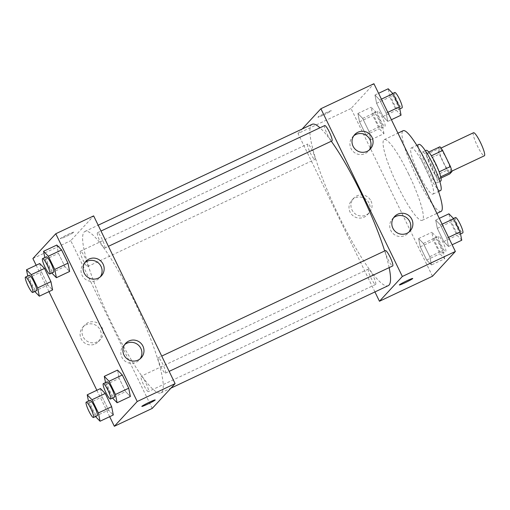 <?xml version="1.0" encoding="UTF-8"?>
<svg xmlns="http://www.w3.org/2000/svg" width="510" height="510" viewBox="0 0 510 510"><rect width="100%" height="100%" fill="white"/><g stroke="black" fill="none" stroke-linecap="round" stroke-linejoin="round"><path stroke-width="0.38" stroke-dasharray="2.55 1.91" d="M473.509 132.74A12.744 2.136 -115.2 0 0 477.016 145.178A12.744 2.136 -115.2 0 0 484.379 155.786M450.413 171.774A12.744 2.136 -115.2 0 0 446.607 159.037A12.744 2.136 -115.2 0 0 439.422 148.812A12.744 2.136 -115.2 0 0 442.929 161.249A12.744 2.136 -115.2 0 0 450.298 171.864A12.744 2.136 -115.2 0 0 450.413 171.774M431.396 155.792L431.294 155.843A16.447 2.76 -115.2 0 0 428.578 152.12L426.385 154.492A16.447 2.76 -115.2 0 0 427.909 159.502L435.706 175.548L447.066 170.193L439.276 154.148A16.447 2.76 -115.2 0 1 437.746 149.13L439.939 146.759M447.066 170.193A16.447 2.76 -115.2 0 0 449.782 173.916M431.294 155.843L439.18 171.844M440.742 176.836L438.421 179.271L441.003 178.054M440.608 176.9A16.447 2.76 -115.2 0 0 439.084 171.889M435.706 175.548A16.447 2.76 -115.2 0 0 438.421 179.271M440.742 181.063A16.989 2.85 64.8 0 1 430.918 166.91A16.989 2.85 64.8 0 1 426.252 150.329M431.791 165.227A16.989 2.85 -115.2 0 0 422.465 152.114A16.989 2.85 -115.2 0 0 427.131 168.695A16.989 2.85 -115.2 0 0 436.955 182.848A16.989 2.85 -115.2 0 0 437.115 182.733A16.989 2.85 -115.2 0 0 431.791 165.227M427.909 159.502L439.276 154.148M426.385 154.492L437.746 149.13M440.583 190.536A25.487 4.278 64.8 0 1 425.844 169.307A25.487 4.278 64.8 0 1 418.837 144.432M425.257 167.675A25.487 4.278 64.8 0 1 433.009 194.106A25.487 4.278 64.8 0 1 418.27 172.877A25.487 4.278 64.8 0 1 411.264 148.002A25.487 4.278 64.8 0 1 425.257 167.675M441.156 211.395A44.599 7.478 64.8 0 1 415.369 174.248A44.599 7.478 64.8 0 1 403.11 130.713M408.663 174.069A44.599 7.478 -115.2 0 0 384.177 139.644A44.599 7.478 -115.2 0 0 396.436 183.173A44.599 7.478 -115.2 0 0 422.223 220.326A44.599 7.478 -115.2 0 0 422.637 220.014A44.599 7.478 -115.2 0 0 408.663 174.069M432.48 276.248L351.027 108.502L373.919 83.716M435.68 220.065L440.442 224.98L446.856 238.183L448.5 246.477L443.738 241.561L437.325 228.359L435.68 220.065L440.442 224.98L446.856 238.183L448.5 246.477L443.738 241.561L437.325 228.359L435.68 220.065L439.295 218.356M387.785 121.431L383.016 116.516L376.603 103.307L374.958 95.019L379.727 99.928L386.14 113.137L387.785 121.431L383.016 116.516L376.603 103.307L374.958 95.019L379.727 99.928L386.14 113.137L387.785 121.431L391.399 119.722M370.719 139.906L365.95 134.991L359.537 121.788L357.892 113.494L362.661 118.403L369.074 131.612L370.719 139.906L365.95 134.991L359.537 121.788L357.892 113.494L362.661 118.403L369.074 131.612L370.719 139.906L383.973 133.652L379.21 128.743L372.797 115.534L371.152 107.24L375.915 112.155L382.328 125.364L383.973 133.652M431.441 264.951L426.672 260.043L420.259 246.834L418.614 238.54L423.383 243.455L429.796 256.657L431.441 264.951L426.672 260.043L420.259 246.834L418.614 238.54L423.383 243.455L429.796 256.657L431.441 264.951L444.694 258.704L439.926 253.789L433.513 240.58L431.868 232.286L436.636 237.201L443.05 250.41L444.694 258.704M323.691 114.96A7.433 0.497 154.1 0 0 331.283 110.727A7.433 0.497 154.1 0 0 324.379 113.526A7.433 0.497 154.1 0 0 317.909 117.217A7.433 0.497 154.1 0 0 323.691 114.96A7.433 0.497 -25.9 0 1 317.915 117.223A7.433 0.497 -25.9 0 1 324.385 113.526A7.433 0.497 -25.9 0 1 331.283 110.727A7.433 0.497 -25.9 0 1 323.691 114.96M374.933 291.937L298.006 133.512L351.027 108.502M298.006 133.512L302.156 129.017M369.061 203.082A10.653 10.48 42.7 0 0 351.734 200.328A10.653 10.48 42.7 0 0 352.455 215.258A10.653 10.48 42.7 0 0 369.061 203.082M370.993 200.985A10.653 10.48 -137.3 0 1 354.386 213.161A10.653 10.48 -137.3 0 1 353.672 198.237A10.653 10.48 -137.3 0 1 370.993 200.985M412.737 278.473L412.737 278.466A7.433 0.497 154.1 0 0 412.737 278.466A7.433 0.497 154.1 0 0 406.961 280.729A7.433 0.497 154.1 0 0 399.362 284.962L399.362 284.962M353.793 135.787A10.621 10.442 42.7 0 0 351.001 148.512A10.621 10.442 42.7 0 0 369.227 150.042M393.592 217.757A10.621 10.442 42.7 0 0 390.8 230.475A10.621 10.442 42.7 0 0 409.026 232.012M368.303 269.127A8.498 1.428 -115.2 0 0 370.84 277.618A8.498 1.428 -115.2 0 0 375.628 284.433A8.498 1.428 -115.2 0 0 373.294 276.146A8.498 1.428 -115.2 0 0 368.379 269.07A8.498 1.428 -115.2 0 0 368.303 269.127M324.723 125.543A8.498 1.428 -115.2 0 0 327.057 133.837A8.498 1.428 -115.2 0 0 331.972 140.913M385.445 250.595A8.498 1.428 -115.2 0 0 387.778 258.882A8.498 1.428 -115.2 0 0 392.687 265.959M314.989 159.33A8.498 1.428 -115.2 0 0 312.451 150.839A8.498 1.428 -115.2 0 0 307.657 144.018A8.498 1.428 -115.2 0 0 309.997 152.311A8.498 1.428 -115.2 0 0 314.906 159.388A8.498 1.428 -115.2 0 0 314.989 159.33M389.149 267.629A89.199 14.962 -115.2 0 0 384.68 250.952M331.29 141.232A89.199 14.962 -115.2 0 0 319.961 127.793M312.126 124.312A89.199 14.962 -115.2 0 0 336.645 211.369A89.199 14.962 -115.2 0 0 388.225 285.67M161.81 392.215A89.199 14.962 -115.2 0 0 135.169 303.042A89.199 14.962 -115.2 0 0 84.883 231.476A89.199 14.962 -115.2 0 0 109.401 318.533A89.199 14.962 -115.2 0 0 160.981 392.834A89.199 14.962 -115.2 0 0 161.81 392.215M141.06 376.291A8.498 1.428 64.8 0 1 141.136 376.233A8.498 1.428 64.8 0 1 146.051 383.31A8.498 1.428 64.8 0 1 148.384 391.597A8.498 1.428 64.8 0 1 143.597 384.782A8.498 1.428 64.8 0 1 141.06 376.291M104.805 248.019A8.498 1.428 -115.2 0 0 102.268 239.528A8.498 1.428 -115.2 0 0 97.48 232.707A8.498 1.428 -115.2 0 0 99.813 241A8.498 1.428 -115.2 0 0 104.728 248.077A8.498 1.428 -115.2 0 0 104.805 248.019M165.527 373.065A8.498 1.428 -115.2 0 0 162.99 364.573A8.498 1.428 -115.2 0 0 158.202 357.759A8.498 1.428 -115.2 0 0 160.535 366.046A8.498 1.428 -115.2 0 0 165.45 373.122A8.498 1.428 -115.2 0 0 165.527 373.065M87.745 266.494A8.498 1.428 -115.2 0 0 85.208 258.003A8.498 1.428 -115.2 0 0 80.414 251.188A8.498 1.428 -115.2 0 0 82.754 259.475A8.498 1.428 -115.2 0 0 87.663 266.551A8.498 1.428 -115.2 0 0 87.745 266.494M152.216 408.421L70.762 240.675L93.649 215.889M100.476 388.569L102.121 396.863L108.534 410.072L113.296 414.981L108.534 410.072L102.121 396.863L100.476 388.569M39.755 263.523L41.399 271.817L47.812 285.02L52.581 289.935L47.812 285.02L41.399 271.817L39.755 263.523M56.82 245.049L58.465 253.342L64.878 266.545L69.64 271.46L64.878 266.545L58.465 253.342L56.82 245.049M109.682 416.689L96.855 390.277M48.96 291.644L36.14 265.226M125.594 391.597L130.362 396.506L125.594 391.597L119.181 378.388L125.594 391.597L112.34 397.845L105.927 384.636L105.525 382.596M117.536 370.094L119.181 378.388L117.536 370.094M84.889 262.599A10.621 10.442 42.7 0 0 82.097 275.317A10.621 10.442 42.7 0 0 100.323 276.853M124.689 344.569A10.621 10.442 42.7 0 0 121.896 357.287A10.621 10.442 42.7 0 0 140.123 358.823M95.3 343.931A10.653 10.48 42.7 0 0 97.767 326.674A10.653 10.48 42.7 0 0 82.199 340.572A10.653 10.48 42.7 0 0 95.3 343.931M32.889 258.532L70.762 240.675M73.682 232.299A7.433 0.497 154.1 0 0 73.74 232.177A7.433 0.497 154.1 0 0 66.842 234.976A7.433 0.497 154.1 0 0 60.371 238.674A7.433 0.497 154.1 0 0 66.708 236.143A7.433 0.497 154.1 0 0 73.682 232.299A7.433 0.497 -25.9 0 1 66.708 236.149A7.433 0.497 -25.9 0 1 60.371 238.674A7.433 0.497 -25.9 0 1 66.842 234.982A7.433 0.497 -25.9 0 1 73.746 232.184A7.433 0.497 -25.9 0 1 73.682 232.305M97.238 341.834A10.653 10.48 -137.3 0 1 84.768 325.048A10.653 10.48 -137.3 0 1 99.699 324.577A10.653 10.48 -137.3 0 1 97.238 341.834M155.193 399.923L155.193 399.923A7.433 0.497 154.1 0 0 148.856 402.447A7.433 0.497 154.1 0 0 141.882 406.291A7.433 0.497 154.1 0 0 141.818 406.413A7.433 0.497 154.1 0 0 141.825 406.419L141.818 406.413M95.491 416.542L88.861 403.117L88.459 401.077M90.009 400.344A8.498 1.428 -115.2 0 0 92.342 408.637A8.498 1.428 -115.2 0 0 97.257 415.714M95.274 416.319L108.534 410.072M88.861 403.117L102.121 396.863M34.769 291.497L28.146 278.065L27.738 276.025M29.287 275.298A8.498 1.428 -115.2 0 0 31.62 283.585A8.498 1.428 -115.2 0 0 36.535 290.662M34.559 291.274L47.812 285.02M28.146 278.065L41.399 271.817M107.068 381.869A8.498 1.428 -115.2 0 0 109.408 390.163A8.498 1.428 -115.2 0 0 114.316 397.233M105.927 384.636L119.181 378.388M51.835 273.022L45.205 259.59L44.803 257.55M46.353 256.823A8.498 1.428 -115.2 0 0 48.686 265.111A8.498 1.428 -115.2 0 0 53.601 272.187M51.618 272.799L64.878 266.545M45.205 259.59L58.465 253.342M441.985 253.119A8.498 1.428 -115.2 0 0 439.448 244.628A8.498 1.428 -115.2 0 0 434.66 237.813A8.498 1.428 -115.2 0 0 436.993 246.1A8.498 1.428 -115.2 0 0 441.909 253.177A8.498 1.428 -115.2 0 0 441.985 253.119M418.614 238.54L431.868 232.286M423.383 243.455L436.636 237.201M429.796 256.657L443.05 250.41M426.672 260.043L439.926 253.789M420.259 246.834L433.513 240.58M445.772 251.334A8.498 1.428 -115.2 0 0 443.235 242.843A8.498 1.428 -115.2 0 0 438.447 236.028A8.498 1.428 -115.2 0 0 440.78 244.315A8.498 1.428 -115.2 0 0 445.695 251.392A8.498 1.428 -115.2 0 0 445.772 251.334M381.263 128.074A8.498 1.428 -115.2 0 0 378.726 119.582A8.498 1.428 -115.2 0 0 373.938 112.767A8.498 1.428 -115.2 0 0 376.272 121.055A8.498 1.428 -115.2 0 0 381.187 128.131A8.498 1.428 -115.2 0 0 381.263 128.074M357.892 113.494L371.152 107.24M362.661 118.403L375.915 112.155M369.074 131.612L382.328 125.364M365.95 134.991L379.21 128.743M359.537 121.788L372.797 115.534M385.05 126.289A8.498 1.428 -115.2 0 0 382.513 117.797A8.498 1.428 -115.2 0 0 377.725 110.976A8.498 1.428 -115.2 0 0 380.058 119.27A8.498 1.428 -115.2 0 0 384.973 126.346A8.498 1.428 -115.2 0 0 385.05 126.289M461.76 240.223L456.992 235.314L450.579 222.105L448.934 213.811M459.051 234.645A8.498 1.428 -115.2 0 0 456.514 226.153A8.498 1.428 -115.2 0 0 451.72 219.338A8.498 1.428 -115.2 0 0 454.059 227.626A8.498 1.428 -115.2 0 0 458.968 234.702A8.498 1.428 -115.2 0 0 459.051 234.645M440.442 224.98L442.125 224.183M446.856 238.183L448.539 237.392M448.5 246.477L452.121 244.774M443.738 241.561L456.992 235.314M437.325 228.359L450.579 222.105M455.513 217.547A8.498 1.428 -115.2 0 0 457.846 225.841A8.498 1.428 -115.2 0 0 462.755 232.917M401.038 115.177L396.27 110.262L389.857 97.059L388.212 88.766M398.329 109.599A8.498 1.428 -115.2 0 0 395.792 101.101A8.498 1.428 -115.2 0 0 391.004 94.286A8.498 1.428 -115.2 0 0 393.337 102.58A8.498 1.428 -115.2 0 0 398.253 109.656A8.498 1.428 -115.2 0 0 398.329 109.599M374.958 95.019L378.573 93.311M379.727 99.928L381.403 99.138M386.14 113.137L387.817 112.347M383.016 116.516L396.27 110.262M376.603 103.307L389.857 97.059M394.791 92.501A8.498 1.428 -115.2 0 0 397.124 100.795A8.498 1.428 -115.2 0 0 402.039 107.871M441.003 148.066L439.422 148.812M451.873 171.118L450.298 171.864M436.955 182.848L439.837 181.49M422.465 152.114L425.346 150.756M433.009 194.106L438.555 191.486M411.264 148.002L416.817 145.388M422.223 220.326L436.892 213.409M384.177 139.644L397.928 133.161M367.385 214.786L369.323 212.689M351.734 200.328L353.672 198.237M354.75 134.589L352.671 136.839M370.349 148.996L368.271 151.247M394.549 216.552L392.47 218.809M410.155 230.96L408.07 233.217M160.981 392.834L170.952 388.129M84.883 231.476L98.175 225.21M368.379 269.07L141.136 376.233M375.628 284.433L148.384 391.597M104.728 248.077L108.432 246.33M97.48 232.707L101.012 231.043M165.45 373.122L169.154 371.376M158.202 357.759L161.727 356.095M87.663 266.551L314.906 159.388M80.414 251.188L307.657 144.018M85.846 261.394L83.761 263.651M101.445 275.808L99.367 278.058M125.645 343.364L123.567 345.621M141.251 357.771L139.166 360.028M98.481 341.598L100.419 339.501M82.83 327.139L84.768 325.048M441.909 253.177L445.695 251.392M434.66 237.813L438.447 236.028M381.187 128.131L384.973 126.346M373.938 112.767L377.725 110.976M458.968 234.702L460.517 233.975M451.72 219.338L453.486 218.503M398.253 109.656L399.795 108.923M391.004 94.286L392.764 93.457"/><path stroke-width="0.76" d="M451.873 171.118L484.379 155.786A12.744 2.136 -115.2 0 0 484.5 155.703A12.744 2.136 -115.2 0 0 480.694 142.959A12.744 2.136 -115.2 0 0 473.509 132.74L441.003 148.066M431.396 155.792L442.654 150.482A16.447 2.76 -115.2 0 0 439.939 146.759L428.738 152.044M442.654 150.482L450.445 166.534A16.447 2.76 -115.2 0 1 451.968 171.545L449.782 173.916L441.003 178.054M439.18 171.844L450.445 166.534M440.742 176.836L451.968 171.545M425.346 150.756L426.252 150.329A16.989 2.85 64.8 0 1 435.578 163.442A16.989 2.85 64.8 0 1 440.742 181.063L439.837 181.49M416.817 145.388L418.837 144.432A25.487 4.278 64.8 0 1 432.831 164.105A25.487 4.278 64.8 0 1 440.583 190.536L438.555 191.486M397.928 133.161L403.11 130.713A44.599 7.478 64.8 0 1 427.597 165.138A44.599 7.478 64.8 0 1 441.156 211.395L436.892 213.409M302.156 129.017L320.892 108.726L373.919 83.716L455.373 251.468L432.48 276.248L379.459 301.257L374.933 291.937M406.961 280.736A7.433 0.497 -25.9 0 1 412.737 278.473A7.433 0.497 -25.9 0 1 406.266 282.164A7.433 0.497 -25.9 0 1 399.362 284.962A7.433 0.497 -25.9 0 1 406.961 280.736M320.892 108.726L402.345 276.471L455.373 251.468M402.345 276.471L379.459 301.257M399.362 284.962A7.433 0.497 154.1 0 0 406.266 282.164A7.433 0.497 154.1 0 0 412.737 278.473M353.079 146.255A10.621 10.442 -137.3 0 1 369.635 134.117A10.621 10.442 -137.3 0 1 370.349 148.996A10.621 10.442 -137.3 0 1 353.079 146.255M392.885 228.225A10.621 10.442 -137.3 0 1 409.441 216.087A10.621 10.442 -137.3 0 1 410.155 230.96A10.621 10.442 -137.3 0 1 392.885 228.225M369.227 150.042A10.621 10.442 42.7 0 0 353.793 135.787M409.026 232.012A10.621 10.442 42.7 0 0 393.592 217.757M108.432 246.33L331.972 140.913A8.498 1.428 -115.2 0 0 332.048 140.856A8.498 1.428 -115.2 0 0 329.511 132.358A8.498 1.428 -115.2 0 0 324.723 125.543L101.012 231.043M169.154 371.376L392.687 265.959A8.498 1.428 -115.2 0 0 392.77 265.901A8.498 1.428 -115.2 0 0 390.233 257.41A8.498 1.428 -115.2 0 0 385.445 250.595L161.727 356.095M170.952 388.129L388.225 285.67A89.199 14.962 -115.2 0 0 389.053 285.052A89.199 14.962 -115.2 0 0 389.149 267.629M384.68 250.952A89.199 14.962 -115.2 0 0 331.29 141.232M319.961 127.793A89.199 14.962 -115.2 0 0 312.126 124.312L98.175 225.21M175.102 383.635L93.649 215.889L55.775 233.752L137.228 401.497L175.102 383.635L152.216 408.421L114.342 426.283L109.682 416.689M89.02 259.074A10.621 10.442 -137.3 0 1 101.445 275.808A10.621 10.442 -137.3 0 1 84.175 273.067A10.621 10.442 -137.3 0 1 89.02 259.074M138.076 360.098A10.621 10.442 -137.3 0 1 125.645 343.364A10.621 10.442 -137.3 0 1 140.53 342.898A10.621 10.442 -137.3 0 1 138.076 360.098M100.476 388.569L105.239 393.484L100.476 388.569L87.216 394.823L91.985 399.738L98.398 412.941L100.043 421.234L95.491 416.542M111.652 406.693L105.239 393.484L111.652 406.693L113.296 414.981L111.652 406.693L98.398 412.941M39.755 263.523L44.523 268.438L39.755 263.523L26.501 269.777L31.263 274.686L37.676 287.895L39.321 296.189L34.769 291.497M50.936 281.641L44.523 268.438L50.936 281.641L52.581 289.935L50.936 281.641L37.676 287.895M56.82 245.049L61.582 249.957L56.82 245.049L43.56 251.296L48.329 256.211L54.742 269.42L56.387 277.714L51.835 273.022M67.996 263.166L61.582 249.957L67.996 263.166L69.64 271.46L67.996 263.166L54.742 269.42M137.228 401.497L114.342 426.283M36.14 265.226L32.889 258.532L55.775 233.752M96.855 390.277L48.96 291.644M130.362 396.506L128.718 388.212L122.304 375.009L117.536 370.094L122.304 375.009L128.718 388.212L130.362 396.506L117.109 402.76L112.557 398.068M100.323 276.853A10.621 10.442 42.7 0 0 84.889 262.599M140.123 358.823A10.621 10.442 42.7 0 0 124.689 344.569M141.882 406.298A7.433 0.497 -25.9 0 1 148.856 402.454A7.433 0.497 -25.9 0 1 155.193 399.923A7.433 0.497 -25.9 0 1 148.729 403.62A7.433 0.497 -25.9 0 1 141.825 406.419A7.433 0.497 -25.9 0 1 141.882 406.298M141.825 406.419A7.433 0.497 154.1 0 0 148.722 403.614A7.433 0.497 154.1 0 0 155.193 399.923M88.459 401.077L87.216 394.823M93.464 417.499L97.257 415.714A8.498 1.428 -115.2 0 0 97.334 415.65A8.498 1.428 -115.2 0 0 94.796 407.158A8.498 1.428 -115.2 0 0 90.009 400.344L86.222 402.129A8.498 1.428 -115.2 0 0 88.555 410.422A8.498 1.428 -115.2 0 0 93.464 417.499A8.498 1.428 -115.2 0 0 93.547 417.441A8.498 1.428 -115.2 0 0 91.009 408.943A8.498 1.428 -115.2 0 0 86.222 402.129M91.985 399.738L105.239 393.484M100.043 421.234L113.296 414.981M27.738 276.025L26.501 269.777M32.748 292.453L36.535 290.662A8.498 1.428 -115.2 0 0 36.612 290.604A8.498 1.428 -115.2 0 0 34.074 282.113A8.498 1.428 -115.2 0 0 29.287 275.298L25.5 277.083A8.498 1.428 -115.2 0 0 27.833 285.377A8.498 1.428 -115.2 0 0 32.748 292.453A8.498 1.428 -115.2 0 0 32.825 292.389A8.498 1.428 -115.2 0 0 30.288 283.898A8.498 1.428 -115.2 0 0 25.5 277.083M31.263 274.686L44.523 268.438M39.321 296.189L52.581 289.935M105.525 382.596L104.282 376.348L109.051 381.257L115.464 394.466L117.109 402.76M110.53 399.024L114.316 397.233A8.498 1.428 -115.2 0 0 114.399 397.175A8.498 1.428 -115.2 0 0 111.862 388.684A8.498 1.428 -115.2 0 0 107.068 381.869L103.281 383.654A8.498 1.428 -115.2 0 0 105.621 391.948A8.498 1.428 -115.2 0 0 110.53 399.024A8.498 1.428 -115.2 0 0 110.606 398.96A8.498 1.428 -115.2 0 0 108.069 390.469A8.498 1.428 -115.2 0 0 103.281 383.654M104.282 376.348L117.536 370.094M109.051 381.257L122.304 375.009M115.464 394.466L128.718 388.212M44.803 257.55L43.56 251.296M49.808 273.972L53.601 272.187A8.498 1.428 -115.2 0 0 53.677 272.13A8.498 1.428 -115.2 0 0 51.14 263.638A8.498 1.428 -115.2 0 0 46.353 256.823L42.566 258.608A8.498 1.428 -115.2 0 0 44.899 266.896A8.498 1.428 -115.2 0 0 49.808 273.972A8.498 1.428 -115.2 0 0 49.891 273.915A8.498 1.428 -115.2 0 0 47.353 265.423A8.498 1.428 -115.2 0 0 42.566 258.608M48.329 256.211L61.582 249.957M56.387 277.714L69.64 271.46M439.295 218.356L448.934 213.811L453.702 218.726L460.116 231.935L461.76 240.223L452.121 244.774M442.125 224.183L453.702 218.726M448.539 237.392L460.116 231.935M460.517 233.975L462.755 232.917A8.498 1.428 -115.2 0 0 462.838 232.86A8.498 1.428 -115.2 0 0 460.3 224.368A8.498 1.428 -115.2 0 0 455.513 217.547L453.486 218.503M378.573 93.311L388.212 88.766L392.981 93.681L399.394 106.883L401.038 115.177L391.399 119.722M381.403 99.138L392.981 93.681M387.817 112.347L399.394 106.883M399.795 108.923L402.039 107.871A8.498 1.428 -115.2 0 0 402.116 107.808A8.498 1.428 -115.2 0 0 399.579 99.316A8.498 1.428 -115.2 0 0 394.791 92.501L392.764 93.457"/></g></svg>
